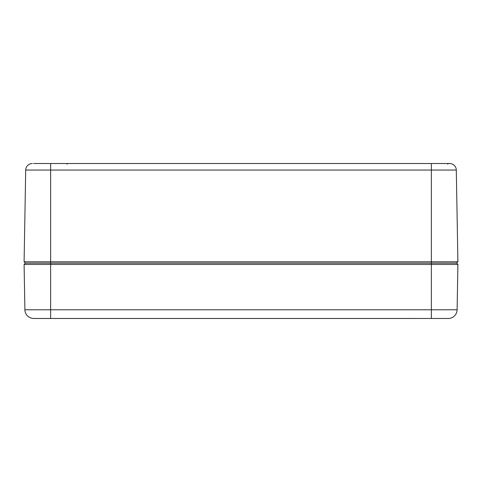 <?xml version="1.0" encoding="UTF-8"?>
<svg xmlns="http://www.w3.org/2000/svg" width="482" height="482" viewBox="0 0 482 482"><rect width="100%" height="100%" fill="white"/><g stroke="black" fill="none" stroke-linecap="round" stroke-linejoin="round"><path stroke-width="0.72" d="M457.9 264.461L457.111 309.775L431.36 309.775L431.36 264.461L457.9 264.461L456.593 263.136L431.36 263.136L431.36 264.461L24.1 264.461L25.407 263.136L456.593 263.136L457.9 261.804L456.297 170.05A6.64 6.64 0 0 0 449.658 163.525L39.783 163.525M33.601 163.525L50.64 163.525L50.64 170.05L456.297 170.05L457.9 261.804L24.1 261.804L25.703 170.05L50.64 170.05L50.64 263.136L25.407 263.136L24.1 261.804L25.703 170.05A6.64 6.64 0 0 1 32.342 163.525A6.64 6.64 0 0 0 25.703 170.05A6.64 6.64 0 0 1 32.342 163.525M25.407 263.136L24.1 261.804M449.658 163.525A6.64 6.64 0 0 1 456.297 170.05A6.64 6.64 0 0 0 449.658 163.525M431.36 163.525L431.36 263.136L50.64 263.136L50.64 309.775L24.889 309.775A8.857 8.857 0 0 0 33.644 318.469L67.667 318.475L33.746 318.475M448.356 318.469A8.857 8.857 0 0 0 457.111 309.775A8.857 8.857 0 0 1 448.356 318.469A8.857 8.857 0 0 0 457.111 309.775A8.857 8.857 0 0 1 448.356 318.469L33.644 318.469A8.857 8.857 0 0 1 24.889 309.775L24.1 264.461M414.333 318.475L67.667 318.475M50.64 318.469L50.64 309.775L431.36 309.775L431.36 318.469M447.736 164.187L448.399 163.525L447.736 164.187M67.01 164.187L67.679 163.525L67.01 164.187"/></g></svg>
